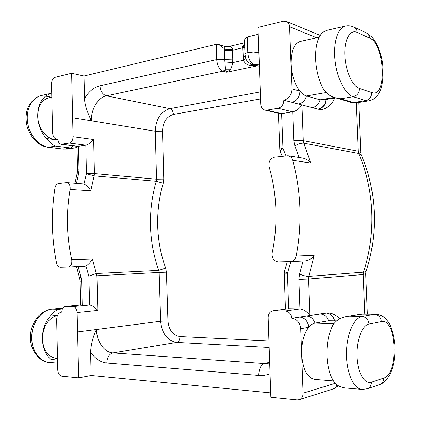 <?xml version="1.0" encoding="UTF-8"?>
<svg xmlns="http://www.w3.org/2000/svg" width="421" height="421" viewBox="0 0 421 421"><rect width="100%" height="100%" fill="white"/><g stroke="black" fill="none" stroke-linecap="round" stroke-linejoin="round"><path stroke-width="0.63" d="M66.713 182.577L58.514 183.524C56.661 183.924 55.472 185.456 54.935 188.124C52.999 200.591 52.162 213.147 52.425 225.798C52.709 238.444 54.093 250.9 56.582 263.151C57.23 265.756 58.493 267.125 60.366 267.256L68.144 267.061C71.017 266.314 72.201 263.814 71.707 259.568C69.149 248.174 67.728 236.549 67.455 224.693C67.197 212.837 68.081 201.096 70.102 189.466L90.768 190.818L94.146 175.883L156.265 181.267L156.533 179.193L94.43 173.61L93.672 139.551C91.041 142.603 88.421 144.482 85.81 145.187L86.416 173.731L94.146 175.883L94.43 173.61L86.416 173.731L83.953 183.945L66.713 182.577C69.312 183.261 70.444 185.556 70.102 189.466M275.892 209.4C275.339 194.665 273.092 180.493 269.135 166.89C268.34 161.753 270.129 158.528 274.508 157.207L287.985 155.759C290.295 156.228 291.853 157.743 292.658 160.312C296.852 175.51 299.263 191.287 299.894 207.637C300.473 223.998 299.236 240.133 296.168 256.052C295.332 259.383 293.442 261.22 290.495 261.557L278.223 261.862C273.75 261.178 271.729 258.189 272.161 252.91C275.15 238.644 276.392 224.14 275.892 209.4M365.702 273.666L365.954 271.608L363.518 272.177C369.827 252.816 372.585 232.724 371.796 211.905C370.848 191.108 366.481 171.626 358.681 153.465L303.841 143.208L310.661 163.011C308.84 160.517 306.277 158.885 302.967 158.117L287.985 155.759M83.995 76.017L84.532 98.588C88.61 91.625 93.736 87.368 99.909 85.81L216.704 59.608L216.215 44.363L83.995 76.017L71.633 73.259L55.14 77.317C52.867 78.217 51.657 80.369 51.509 83.779L52.572 132.504C52.841 136.43 54.283 138.709 56.903 139.34L57.972 139.319C58.172 142.193 59.24 143.856 61.166 144.308L77.811 146.392L85.8 145.187L69.27 143.066L61.166 144.308M344.699 26.26L329.706 29.686C326.217 30.301 323.512 31.596 321.591 33.575C317.318 38.869 315.318 47.336 315.592 58.993C316.213 70.775 318.934 80.99 323.76 89.626C326.628 93.767 330.48 96.472 335.305 97.74L340.784 98.767L353.508 102.54L357.076 102.713M299.099 157.512L294.837 145.861L293.769 140.793L292.706 111.839L278.065 108.271C281.696 107.239 283.617 104.545 283.838 100.198C288.917 98.724 291.616 94.951 291.921 88.884L291.011 64.034C291.685 75.291 294.658 84.342 299.936 91.183C302.052 93.725 304.23 95.314 306.462 95.956L320.107 99.803L323.27 99.924M319.197 37.243L300.657 41.395C294.221 43.168 291.006 50.715 291.011 64.034L289.637 26.765C289.459 24.118 288.369 22.334 286.369 21.403L283.312 21.203L257.994 27.433L260.725 104.224C260.983 107.36 262.372 109.318 264.898 110.091L266.798 110.149L281.617 113.623L282.965 148.371C280.854 149.813 279.997 150.971 280.386 151.828L282.217 156.265M258.231 34.301L247.253 36.932C245.322 37.48 244.417 39.111 244.538 41.832L244.954 54.083M334.905 97.972L332.353 102.524C330.99 104.803 325.47 109.423 321.355 109.471L318.387 109.239L283.838 100.198M325.922 99.477C325.307 104.766 322.707 107.997 318.139 109.171L291.916 102.308C296.958 100.872 299.631 97.162 299.936 91.183L291.921 88.884M278.065 108.271L266.798 110.149M361.102 154.56L358.681 153.465L358.176 151.202L360.765 152.791L361.102 154.56C368.943 172.573 373.316 191.813 374.248 212.279C375.037 232.745 372.28 252.521 365.975 271.613M356.208 102.85L358.176 151.202L303.304 140.677L301.968 104.94C299.584 108.571 296.495 110.865 292.706 111.839L281.617 113.623M264.898 110.091L279.923 113.612L281.596 113.628M50.794 93.383L45.584 96.109C40.337 100.561 37.706 107.181 37.695 115.986C37.743 127.468 46.089 138.777 54.772 139.625L58.019 140.046M51.799 97.083L49.468 97.604C41.953 99.556 38.027 105.682 37.695 115.986C38.074 124.853 41.005 132.373 46.494 138.546C50.088 142.787 53.062 145.308 55.409 146.092L70.875 147.976L74.428 147.971L77.011 147.408M93.672 139.551L73.059 136.72L71.633 73.259M73.059 136.72C72.891 140.219 71.628 142.335 69.27 143.066M84.532 98.588C84.663 105.813 88.347 114.291 91.383 120.848C90.947 109.281 97.967 97.414 106.439 95.825L222.972 71.149C219.362 69.544 217.273 65.697 216.704 59.608L224.73 59.387L224.43 48.81L223.772 48.252L224.956 46.578L227.719 46.794M83.953 183.945C86.879 185.561 89.152 187.855 90.768 190.818M361.513 389.362L347.057 388.115C342.057 387.862 338.079 386.241 335.127 383.257C330.317 377.121 327.591 367.991 326.959 355.871C326.664 343.678 328.638 333.437 332.879 325.154C336.221 320.276 340.947 317.387 347.046 316.492L363.291 313.945L375.695 314.213L361.002 314.124L347.046 316.492M303.125 260.983L299.557 274.071L298.863 279.355L299.947 308.914L285.333 310.945C289.059 311.456 291.195 313.919 291.737 318.329C296.968 319.071 299.968 322.528 300.731 328.696L301.678 354.371C301.52 342.741 303.867 333.711 308.725 327.27C310.687 324.901 312.782 323.517 315.008 323.123L328.606 320.781L336.6 320.881M333.437 380.91L314.855 379.405C307.298 377.979 302.904 369.633 301.678 354.371L303.104 393.172C303.067 396.519 301.752 398.703 299.147 399.718L297.084 399.924L270.85 397.271L268.145 317.666C268.272 313.803 269.919 311.498 273.076 310.756L288.648 308.704L287.464 273.255C285.327 272.161 284.375 271.313 284.617 270.714L287.369 261.636M270.698 392.882L91.136 375.469L78.669 377.858L61.734 376.142C59.387 375.558 58.061 373.516 57.756 370.017L56.661 319.849C56.819 315.382 58.382 312.803 61.35 312.119L61.803 312.103C61.919 308.835 63.071 306.951 65.255 306.462L81.916 304.925L89.615 305.051L88.857 276.055L96.525 273.513L158.775 270.408L159.164 272.461L96.914 275.766L97.835 310.388C95.025 307.219 92.288 305.441 89.626 305.051L73.007 306.604C75.417 306.998 76.785 308.961 77.122 312.498L78.669 377.858M339.81 318.855C336.069 314.903 331.943 312.914 327.449 312.887L291.737 318.329M334.39 320.818C333.053 316.05 330.243 313.456 325.949 313.019L299.799 317.076C304.988 317.802 307.962 321.202 308.725 327.27L300.731 328.696M285.333 310.945L273.845 310.714M288.648 308.704L299.947 308.914C303.836 309.409 307.13 311.614 309.83 315.518L308.467 279.012L363.191 274.529L365.707 273.666L367.37 314.034M270.035 373.737C266.409 375.158 262.657 375.716 258.789 375.406L106.792 363.002C100.456 362.307 95.051 358.676 90.583 352.114L91.136 375.469M364.797 313.977L363.191 274.529L363.518 272.177L308.819 276.371L314.145 255.421C312.166 258.41 309.177 260.231 305.178 260.888L290.606 261.552M273.076 310.756L288.627 308.704M57.509 358.676L51.236 359.681C45.705 354.924 42.747 348.014 42.363 338.958C43.042 326.159 48.089 318.302 57.503 315.392M57.509 358.534L56.94 358.487C48.215 357.15 43.358 350.64 42.363 338.958C42.374 329.859 45.015 322.228 50.304 316.082C53.756 311.929 56.656 309.656 58.998 309.261L62.376 308.94M78.153 266.667L80.969 276.96L81.637 281.186L82.195 304.92L65.55 306.451L73.007 306.604M65.55 306.451L65.255 306.462M90.583 352.114C91.02 344.262 92.973 336.721 96.446 329.496C96.583 341.368 104.271 352.53 112.928 352.924L176.741 342.399L269.119 347.457M85.9 266.114C88.757 264.167 90.925 261.778 92.415 258.957L96.914 275.766L88.857 276.055L85.9 266.114L68.186 267.061M251.947 64.566L257.652 65.75L250.353 65.45C247.001 64.939 244.685 63.229 243.406 60.308L242.775 46.626L244.622 44.363M232.75 59.161L232.671 62.65C232.145 65.929 231.261 68.297 230.013 69.754L226.777 72.233L225.524 69.754L224.73 59.387L232.75 59.161L232.46 50.309L224.44 50.531M216.215 44.363L218.762 44.552L223.772 48.252M244.575 42.837L227.814 46.763C230.308 46.236 231.887 46.978 232.55 48.989L232.46 50.309L244.722 47.278M245.111 45.836L242.775 46.626M245.901 58.698L243.406 60.308L232.671 62.65L224.84 61.982M251.105 64.281L250.353 65.45M232.55 48.989C229.755 49.82 227.051 49.762 224.43 48.81M230.013 69.754L225.524 69.754L222.972 71.149L226.777 72.233L257.652 65.75L253.942 64.592L259.273 64.266M167.937 320.934C168.874 330.101 172.878 335.321 179.946 336.595C179.841 339.805 178.772 341.741 176.741 342.399C167.253 340.621 161.89 333.574 160.654 321.255L167.937 320.934L166.421 272.198L165.642 268.098L158.775 270.408C153.712 256.257 150.955 241.512 150.507 226.172C150.113 210.832 152.028 195.86 156.265 181.267L163.216 183.219L163.758 179.078L162.501 131.168C162.911 122.132 166.553 116.554 173.426 114.423L260.525 98.903M165.642 268.098C160.785 254.637 158.138 240.601 157.707 225.988C157.322 211.368 159.159 197.112 163.216 183.219M71.707 259.568L92.415 258.957M314.145 255.421L296.168 256.052M99.909 85.81C100.44 91.194 102.613 94.536 106.439 95.825L169.926 108.644L260.262 91.952M259.341 66.276L257.652 65.75M316.797 37.779L289.637 26.765M310.661 163.011L292.658 160.312M334.29 97.419L320.107 99.803C318.871 104.103 316.35 106.687 312.545 107.544M326.054 92.557L306.462 95.956C305.204 100.382 302.646 103.04 298.784 103.94M369.549 38.037L357.119 32.401C350.14 29.044 344.178 39.569 344.852 55.109C345.42 70.612 352.456 86.347 359.413 88.457L371.822 92.573C387.32 98.677 384.973 43.979 369.549 38.037C369.375 35.574 368.312 33.843 366.359 32.854L371.701 36.79C377.284 43.463 380.937 52.336 382.652 63.408C383.584 73.438 382.994 82.079 380.879 89.326C379.026 93.262 377.411 95.862 376.037 97.114C373.711 99.203 371.201 100.461 368.517 100.882L365.681 100.582L353.508 102.54L351.067 102.392L335.305 97.74M371.822 92.573C371.601 96.867 369.554 99.54 365.681 100.582L353.161 96.714L340.784 98.767M359.413 88.457C359.187 92.878 357.103 95.63 353.161 96.714C345.194 94.42 336.863 78.148 335.011 60.192C333.074 42.232 338.11 26.955 345.794 26.007C348.42 25.502 351.114 25.86 353.877 27.086C355.861 28.096 356.94 29.865 357.119 32.401M326.17 99.435C325.596 104.771 322.996 108.039 318.387 109.239M268.893 340.926L179.946 336.595M72.665 117.764L155.296 131.226C155.833 119.096 160.711 111.565 169.926 108.644C171.973 109.365 173.136 111.291 173.426 114.423M247.253 36.932L247.785 52.636L253.374 52.015L258.868 52.662M252.453 64.729L251.726 64.508C244.459 60.477 245.738 57.303 244.959 54.277C244.875 53.651 245.817 53.104 247.785 52.636C248.364 58.908 250.416 62.897 253.942 64.592L251.19 64.297M280.302 151.628L279.797 149.355C279.733 149.002 280.786 148.676 282.965 148.371L285.959 155.812M293.769 140.793C297.594 140.346 300.773 140.309 303.304 140.677L303.841 143.208C301.347 143.003 298.347 143.893 294.837 145.861M56.651 139.298L54.772 139.625L46.494 138.546M45.584 96.109L51.357 97.183M68.455 148.929L64.045 149.071L70.875 147.976L73.486 145.85M74.428 147.971L67.607 149.06L63.382 149.087L48.562 147.229L55.409 146.092M41.868 95.42C36.869 96.341 30.628 100.919 27.444 108.95C25.628 114.822 25.618 121.037 27.412 127.605C31.907 139.362 38.732 145.908 47.899 147.245L48.562 147.229C38.764 146.171 29.181 134.883 27.523 121.853C25.77 108.829 32.364 97.014 41.868 95.42L49.889 93.588M162.501 131.168L155.296 131.226L156.533 179.193L163.758 179.078M76.475 183.303L78.559 173.962L79.027 169.71L78.485 146.366L61.919 144.292M78.559 173.962L77.254 172.894L77.543 170.2L79.027 169.71M269.635 362.281L264.235 363.528L112.928 352.924C109.102 354.093 107.06 357.45 106.792 363.002M269.661 363.081L264.235 363.528C260.752 364.954 258.936 368.917 258.789 375.406M335.2 383.347L303.104 393.172M336.442 321.002L328.606 320.781C327.022 316.566 324.286 314.287 320.386 313.955M333.8 323.702L315.008 323.123C313.403 318.781 310.619 316.434 306.662 316.087M381.373 321.633C396.635 317.534 399.061 374.09 383.726 378.111L371.433 382.152C364.544 384.626 357.534 372.648 356.94 356.524C356.245 340.426 362.139 325.18 369.054 324.033L381.373 321.633C380.784 317.271 378.495 314.834 374.506 314.319L362.071 316.497L349.43 316.197M369.054 324.033C368.459 319.55 366.128 317.034 362.071 316.497C353.814 317.734 346.451 334.642 346.494 353.861C346.436 373.085 353.872 389.336 362.234 389.425L367.375 388.73C370.059 387.636 371.411 385.441 371.433 382.152M336.958 384.936C336.363 386.941 335.179 388.251 333.4 388.872L299.147 399.718M334.642 320.823C333.321 316.034 330.506 313.419 326.196 312.982M284.564 270.871L284.238 273.182L287.464 273.255L290.953 261.536M298.863 279.355L308.467 279.012L308.819 276.371C306.309 276.381 303.22 275.613 299.557 274.071M367.375 388.73L379.742 384.515C382.379 383.442 383.71 381.31 383.726 378.111M57.524 315.34L50.304 316.082M77.611 331.911L160.654 321.255L159.164 272.461L166.421 272.198M62.834 308.083L52.051 309.098L58.998 309.261M49.767 362.434C39.211 362.697 29.233 348.577 30.465 335.753C30.675 328.654 33.485 321.918 38.9 315.545C44.763 310.514 48.204 309.588 51.772 309.103L52.051 309.098C41.8 309.924 32.317 322.123 31.738 336.021C31.033 349.93 39.474 361.981 49.767 362.434L57.53 363.102M97.835 310.388L77.122 312.498M80.969 276.96L79.727 278.492L80.132 281.133L81.637 281.186M245.175 56.172L243.091 56.872M335.663 97.846L322.66 100.024M368.517 100.882L356.392 102.824L351.067 102.392M320.239 35.401L286.369 21.403M358.729 102.45L360.786 152.797M279.797 149.255L278.407 113.26M366.359 32.854L353.877 27.086M57.977 139.483L56.903 139.34M77.543 170.121L76.985 146.287M74.975 183.193L77.222 173.01M47.899 147.245L63.382 149.087M338.616 385.946L333.4 388.872M305.178 260.888L290.495 261.557M284.238 273.203L285.427 309.082M379.742 384.515C382.536 383.884 385.747 380.91 389.367 375.611C393.54 366.807 395.151 359.692 395.009 345.809C393.972 336.147 391.962 328.527 388.978 322.944C387.052 320.171 385.278 318.176 383.647 316.96C381.063 315.218 378.411 314.303 375.695 314.213M361.002 314.124L363.291 313.945M61.803 312.072L61.35 312.119M84.763 266.409L68.144 267.061M80.132 281.149L80.69 305.041M76.554 266.73L79.674 278.318M51.772 309.103L62.845 308.067M218.762 44.552L224.956 46.578"/></g></svg>
